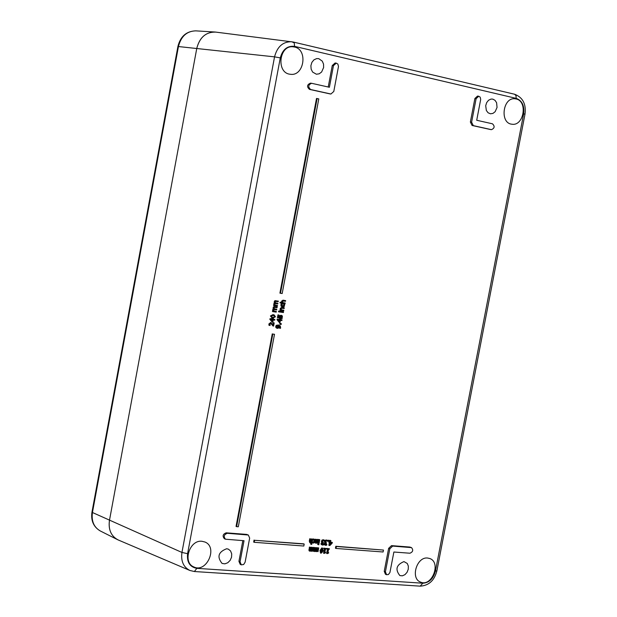 <?xml version="1.0" encoding="UTF-8"?>
<svg xmlns="http://www.w3.org/2000/svg" width="617" height="617" viewBox="0 0 617 617"><rect width="100%" height="100%" fill="white"/><g stroke="black" fill="none" stroke-linecap="round" stroke-linejoin="round"><path stroke-width="0.93" d="M282.015 319.907L280.55 319.691L280.666 319.074L280.087 319.629L277.743 319.282L277.619 319.922L279.385 322.552L279.995 322.645L280.419 320.362L281.892 320.578L282.015 319.907L280.558 319.621M279.964 320.292L279.632 322.028L278.29 320.046L279.964 320.292M279.162 321.334L279.37 320.208M279.385 322.552L277.041 319.76L277.164 319.12L277.743 319.282M277.041 319.76L277.619 319.922M277.164 319.12L280.087 319.629M279.509 319.467L279.624 318.85L280.203 319.012M279.624 318.85L280.666 319.074M319.251 539.674L318.534 543.423L319.058 543.461L319.768 539.713L318.673 539.443L319.768 539.713M318.534 543.423L317.963 543.184L318.673 539.443M323.786 544.163L322.436 544.456L322.136 543.77L323.308 543.014L323.416 542.459L322.598 542.22L322.861 540.716L324.534 541.009L324.665 540.299L323.617 539.906L322.521 540.291L321.943 541.387L322.537 542.744L321.565 543.801L321.758 544.749L322.56 545.096L323.686 544.865L323.817 544.163L323.215 543.924L323.817 544.163M323.593 540.492L324.496 541.001M322.591 542.212L323.416 542.459M322.213 544.287L323.331 544.41M322.76 544.171L323.246 543.932M321.179 544.51L320.994 543.562L321.958 542.505L322.537 542.744M321.958 542.505L322.436 542.652M321.966 542.459L321.48 542.096L322.051 542.328M321.48 542.096L321.943 540.06L324.21 540.045M318.38 544.04L318.256 544.695L318.842 544.742L318.974 544.086L317.809 543.808L318.974 544.086M318.256 544.695L317.686 544.456L317.809 543.808M326.848 544.395L325.498 544.695L325.198 544.009L326.37 543.245L326.47 542.698L325.66 542.451L325.923 540.955L327.596 541.24L327.727 540.538L326.671 540.145L325.583 540.531L325.005 541.618L325.606 542.929L324.627 544.032L324.82 544.981L325.622 545.328L326.748 545.104L326.879 544.395L326.27 544.163L326.879 544.395M326.655 540.731L327.558 541.24M325.282 544.526L326.393 544.641M325.815 544.41L326.27 544.163M324.249 544.749L324.056 543.801L325.02 542.744L325.599 542.975M325.02 542.744L325.506 542.883M325.028 542.698L324.542 542.328L325.12 542.559M324.542 542.328L325.005 540.291L327.265 540.284M317.778 543.361L318.488 539.613L317.971 539.574L317.439 542.374L316.56 542.767L316.128 542.451L316.59 539.466L316.074 539.428L315.611 541.865L316.035 543.292L317.339 542.906L317.778 543.361M316.151 542.52L316.868 542.142L317.4 539.343L318.488 539.613M317.4 539.343L317.971 539.574M316.868 542.142L317.439 542.374M315.264 540.43L315.503 539.196L316.59 539.466M315.503 539.196L316.074 539.428M315.734 543.122L314.994 541.973M329.023 541.402L329.208 540.446L328.553 540.399L328.375 541.348L329.023 541.402M328.375 541.348L327.797 541.117L327.982 540.168L329.208 540.446M327.982 540.168L328.553 540.399M314.67 541.217L313.505 542.559L312.672 542.05L312.541 542.752L313.39 543.114L314.531 542.682L315.202 541.256L314.554 539.289L313.174 539.42L313.035 540.13L314.269 539.798L314.67 541.217L314.099 540.978L313.945 539.744M312.973 542.328L314.099 540.978M312.233 541.857L312.703 542.05M312.225 541.865L312.672 542.05M312.094 542.574L312.541 542.752M312.688 542.86L312.086 542.605M312.688 539.15L314.554 539.289M313.043 539.019L313.613 539.25M312.726 539.235L313.174 539.42M312.595 539.944L313.035 540.13M323.208 550.819L322.398 548.135L320.601 550.634L321.071 553.241L323.208 550.819M321.588 549.169L322.29 548.69L322.799 549.269L322.221 552.284L321.519 552.77L321.017 552.207L321.588 549.169M321.11 552.524L322.082 550.549L322.128 548.698M321.071 553.241L320.501 553.009L320.022 550.395L321.819 547.904L322.737 548.212M311.747 544.395L312.742 539.173L312.217 539.127L311.685 541.934L310.798 542.328L310.366 542.011L310.837 539.019L310.312 538.98L309.85 541.418L310.282 542.852L311.585 542.466L311.23 544.356L311.747 544.395M310.397 542.081L311.115 541.703L311.647 538.896L312.742 539.173M311.647 538.896L312.217 539.127M311.115 541.703L311.685 541.934M309.981 542.682L309.279 541.186L309.742 538.749L310.837 539.019M309.742 538.749L310.312 538.98M311.23 544.356L310.659 544.117L310.891 542.883M326.254 549.045L326.354 548.536L324.365 548.39L324.264 548.899L324.989 548.953L324.141 553.434L325.537 552.832L325.622 552.377L324.881 552.323L325.514 548.991L326.254 549.045M324.38 548.906L323.563 553.194L324.141 553.434M324.365 548.39L323.794 548.151L323.694 548.66L324.264 548.899M323.794 548.151L326.354 548.536M324.92 552.13L325.622 552.377M269.506 325.398L270.115 325.491L269.984 324.156L270.863 323.37L273.609 326.108L274.21 322.915L273.717 322.845L273.238 325.383L270.971 322.66L269.498 324.041L269.506 325.398L268.927 325.244L268.919 323.879L270.778 322.614M272.999 326.015L270.709 323.362M272.791 324.55L273.138 322.683L274.21 322.915M273.138 322.683L273.717 322.845M329.308 549.277L329.401 548.768L327.419 548.621L327.326 549.122L328.043 549.176L327.195 553.657L328.591 553.056L328.676 552.601L327.935 552.547L328.568 549.215L329.308 549.277M327.434 549.13L326.617 553.418L327.195 553.657M327.419 548.621L326.848 548.382L326.748 548.891L327.326 549.122M326.848 548.382L329.401 548.768M327.974 552.362L328.676 552.601M270.439 319.513L272.22 322.159L272.822 322.244L273.254 319.961L274.727 320.177L274.85 319.506L273.377 319.29L273.03 318.603L272.915 319.22L270.555 318.881L270.439 319.513L269.868 319.359L269.984 318.719L273.493 318.673M272.22 322.159L269.868 319.359M273.393 319.22L274.85 319.506M271.11 319.645L272.791 319.891L272.459 321.634L271.11 319.645M272.459 318.449L273.03 318.603M272.344 319.066L272.915 319.22M269.984 318.719L270.555 318.881M271.989 320.94L272.205 319.807M317.107 98.527L280.488 293.268L282.177 293.53L318.781 98.897L316.513 98.45L279.91 293.121L280.488 293.268M276.239 312.133L276.362 311.477L273.956 311.115L273.732 310.166L274.064 309.649L276.655 309.927L276.778 309.271L274.38 308.924L274.149 307.96L274.48 307.443L277.064 307.721L277.187 307.065L274.095 306.934L273.022 311.647L276.239 312.133M273.917 311.037L276.362 311.477M274.334 308.839L276.778 309.271M273.022 311.647L272.444 311.492L273.516 306.78L277.187 307.065M273.516 306.78L274.095 306.934M273.424 308.832L274.002 308.986M272.922 310.891L273.501 311.045M272.567 310.837L273.146 310.991M274.511 334.283L272.822 334.044L236.612 526.656L238.309 526.795L274.511 334.283L272.822 334.044M236.612 526.656L236.049 526.424L272.251 333.882M277.365 306.148L277.488 305.492L275.082 305.13L274.858 304.173L275.19 303.664L277.781 303.942L277.905 303.286L275.506 302.939L275.275 301.968L275.606 301.458L278.19 301.736L278.313 301.081L275.221 300.949L274.141 305.662L277.365 306.148M275.043 305.06L277.488 305.492M275.46 302.854L277.905 303.286M274.141 305.662L273.57 305.508L274.642 300.795L278.313 301.081M274.642 300.795L275.221 300.949M274.55 302.847L275.128 302.993M274.048 304.906L274.619 305.06M273.693 304.852L274.264 305.006M383.095 551.991L383.465 550.071L336.388 546.5L336.018 548.451L383.095 551.991M336.018 548.451L335.447 548.22L335.818 546.269L383.465 550.071M335.818 546.269L336.388 546.5M279.91 328.229L280.45 328.344L280.619 327.766L280.265 325.923L278.583 325.09L276.894 325.421L276.293 326.516L276.478 327.735L277.457 328.375L278.653 327.966L279 325.892L280.141 327.604L279.91 328.229L279.331 328.067L279.023 325.969M279.902 328.259L279.331 328.067M276.886 328.213L275.899 327.573L275.714 326.354L276.316 325.267L278.737 325.12M277.126 325.977L278.591 325.822L278.375 327.419L277.372 327.627L276.755 326.586L277.126 325.977M275.899 327.573L276.478 327.735M277.11 327.519L277.804 327.257L278.036 325.745M304.189 544.063L254.613 540.299L254.235 542.304L303.819 546.03L304.189 544.063L303.618 543.824L254.613 540.299M254.235 542.304L253.672 542.065L254.05 540.06M280.211 318.171L280.658 316.313L281.491 316.143L282.092 317.261L281.483 318.573L282.092 318.665L282.409 316.02L281.468 315.41L280.334 315.788L279.779 317.416L278.637 317.254L279.046 315.079L278.545 315.002L278.012 317.84L280.211 318.171M281.483 318.573L280.912 318.418L281.522 317.107L281.167 316.097M281.398 316.32L281.977 316.475M281.252 317.84L281.83 318.002M280.92 318.364L281.499 318.526M278.653 317.184L279.2 317.261L279.756 315.634L281.229 315.341M279.2 317.261L279.779 317.416M278.012 317.84L277.434 317.686L277.966 314.847L279.046 315.079M277.966 314.847L278.545 315.002M314.747 550.703L315.225 547.703L314.709 547.665L314.3 551.212L314.886 551.583L315.943 551.004L316.374 551.652L317.562 551.259L318.002 551.706L318.711 547.965L318.195 547.927L317.662 550.726L316.49 550.827L316.976 547.834L316.452 547.796L315.935 550.58L314.747 550.703M316.498 550.865L317.092 550.487L317.624 547.695L318.711 547.965M316.058 551.475L315.619 551.305M314.315 551.343L313.729 550.981L314.3 551.212M313.729 550.981L314.138 547.433L314.709 547.665M314.138 547.433L315.225 547.703M314.755 550.734L315.935 550.58M315.364 550.349L315.881 547.564L316.452 547.796M315.881 547.564L316.976 547.834M317.092 550.487L317.662 550.726M317.624 547.695L318.195 547.927M283.527 311.878L280.319 311.4L280.195 312.055L283.404 312.534L283.527 311.878L280.319 311.4M279.671 311.917L280.195 312.055M310.004 550.349L310.482 547.348L309.965 547.31L309.557 550.865L310.143 551.236L311.207 550.657L311.639 551.305L312.827 550.904L313.266 551.359L313.984 547.611L313.459 547.572L312.927 550.372L311.755 550.48L312.233 547.48L311.716 547.441L311.192 550.233L310.004 550.349M311.762 550.511L312.356 550.133L312.888 547.333L313.984 547.611M311.315 551.128L310.875 550.95M309.572 550.996L308.986 550.626L309.557 550.865M308.986 550.626L309.395 547.071L309.965 547.31M309.395 547.071L310.482 547.348M310.012 550.387L311.192 550.233M310.621 549.994L311.145 547.202L311.716 547.441M311.145 547.202L312.233 547.48M312.356 550.133L312.927 550.372M312.888 547.333L313.459 547.572M279.794 311.276L279.231 311.192L279.092 311.932L279.655 312.017L279.794 311.276L278.653 311.037L279.231 311.192M279.092 311.932L278.514 311.778L278.653 311.037M330.35 540.538L329.439 542.744L329.918 542.783L329.401 545.505L329.902 545.544L332.208 543.122L332.339 542.42L330.55 542.281L330.874 540.577L329.771 540.307L330.874 540.577M330.442 542.821L331.807 542.929L330.072 544.765L330.442 542.821M330.272 543.708L331.067 542.867M329.316 542.698L328.83 545.274L329.401 545.505M329.54 542.204L328.961 541.973L328.861 542.513L329.439 542.744M328.961 541.973L330.026 542.243M329.447 542.011L329.771 540.307M330.581 542.096L332.339 542.42M280.496 310.444L283.704 310.922L283.828 310.266L281.437 309.911L281.236 308.847L281.591 308.276L284.152 308.531L284.275 307.875L282.2 307.567L280.75 308.6L280.982 309.842L280.496 310.444L279.925 310.289L280.403 309.688L280.18 308.446L281.622 307.413L284.275 307.875M281.398 309.834L283.828 310.266M280.403 309.688L280.982 309.842M280.049 309.634L280.619 309.788M272.915 318.11L275.46 316.783L274.141 314.917L270.986 316.12L272.915 318.11M274.673 315.881L274.981 316.714L274.372 317.416L272.274 317.254L271.465 316.189L272.051 315.495L273.801 315.572M272.043 317.169L273.801 317.261L274.403 316.552L274.095 315.719M272.02 317.894L270.416 315.966L272.961 314.639L274.141 314.917M282.933 306.31L281.93 305.006L282.532 303.903L281.923 303.811L281.653 306.294L282.802 306.988L284.159 306.672L284.776 304.243L284.167 304.158L284.337 305.369L282.547 306.209M282.231 306.834L281.074 306.14L280.889 304.767L281.344 303.664L282.532 303.903M281.344 303.664L281.923 303.811M282.463 306.171L283.766 305.214L283.596 304.004L284.776 304.243M283.596 304.004L284.167 304.158M283.589 304.042L284.167 304.189M280.334 324.372L281.151 324.488L281.306 323.663L280.488 323.539L280.334 324.372L279.763 324.21L279.917 323.377L280.488 323.539M279.917 323.377L281.306 323.663M280.604 303.001L285.069 303.68L285.193 303.024L282.794 302.662L282.601 301.597L282.948 301.027L285.517 301.289L285.64 300.633L283.565 300.317L282.116 301.343L282.339 302.592L280.727 302.345L280.604 303.001L280.025 302.847L280.149 302.191L281.768 302.438L281.545 301.196L282.987 300.163L285.64 300.633M282.763 302.592L285.193 303.024M281.768 302.438L282.339 302.592M280.149 302.191L280.727 302.345M241.332 564.848L243.653 564.516L245.119 562.18L249.661 538.086L248.335 535.024L227.311 533.296C223.956 534.592 223.354 536.559 225.506 539.204L244.031 540.716L240.052 561.825L241.332 564.848L240.221 564.354L238.941 561.339L242.836 540.623M225.506 539.204L224.395 538.726C222.243 536.08 222.845 534.114 226.2 532.826L246.576 534.399L248.335 535.024M329.918 93.884L309.479 89.38C306.657 86.773 306.973 84.691 310.436 83.148L310.644 83.187M328.221 87.005L332.262 65.549L335.077 62.996L336.28 63.127L333.458 65.672L329.393 87.267L311.616 83.295C308.161 84.838 307.837 86.912 310.667 89.527L330.913 94.015L333.797 91.455L338.486 66.459L337.861 64.068L336.28 63.127M490.392 129.508L472.074 125.467L470.37 122.027L474.874 98.527L477.504 96.082L478.746 96.229L476.116 98.674L471.612 122.189L473.316 125.629L491.487 129.663C494.618 128.205 494.942 126.254 492.459 123.801L476.71 120.269L480.697 99.376L480.165 97.124L478.746 96.229M386.612 574.72L385.44 574.242L384.237 571.342L388.648 548.328L391.51 545.629L409.842 547.055L411.508 547.618L392.674 546.091L389.821 548.791L385.401 571.812L386.612 574.72L388.409 574.535L389.929 572.507L393.877 552.022L409.912 553.225C412.966 551.93 413.498 550.056 411.508 547.618M201.921 541.271L204.929 542.011C218.287 547.163 206.518 573.448 193.753 566.907C182.3 562.457 189.581 539.636 201.921 541.271M294.479 47.031C308.184 49.545 304.112 76.547 290.383 74.264C275.961 73.3 278.93 44.725 293.26 46.83L294.479 47.031M516.074 98.967C528.013 101.126 523.841 126.4 511.917 124.21C499.431 123.246 502.855 96.753 515.218 98.82L516.074 98.967M427.627 558.038L429.771 558.516C441.533 562.473 431.869 587.307 420.586 582.093C410.205 578.607 416.66 556.549 427.627 558.038M226.678 548.737L228.367 549.153L230.565 550.958L231.699 553.827L231.552 557.19L230.149 560.367L227.766 562.75L224.881 563.845L222.066 563.437C216.806 556.835 218.341 551.937 226.678 548.737M318.758 58.654L322.275 61.137L323.539 64.099L323.632 67.492L321.619 72.004L319.197 73.809L316.413 74.233L312.626 72.081L311.153 69.166L310.891 65.695L311.886 62.363L313.945 59.834L316.668 58.592L318.758 58.654M492.813 99.113L495.05 100.355L496.608 102.738L497.047 107.427L495.15 111.7L492.944 113.405L490.438 113.798L488.07 112.764L486.35 110.474L485.702 105.731L486.674 102.599L488.571 100.224L491.032 99.067L492.813 99.113M403.958 561.593L407.266 563.475L408.338 566.105L408.261 569.26L407.058 572.306L404.968 574.651L402.4 575.815L399.862 575.576C394.988 569.468 396.353 564.802 403.958 561.593M118.325 540.014L117.523 539.644C110.929 535.772 108.237 529.363 109.456 520.416L196.777 48.365C199.499 37.745 205.492 32.3 214.755 32.007L215.695 32.099C205.993 31.868 199.7 37.29 196.777 48.365L109.456 520.416C108.23 529.802 111.176 536.335 118.294 539.998L189.851 570.455L194.386 571.527L196.854 568.35C189.828 567.046 186.735 562.149 187.583 553.665L280.288 57.89C282.617 49.414 287.391 45.581 294.602 46.375L516.19 98.365C522.098 100.586 524.581 105.738 523.64 113.829L435.44 571.049C433.335 578.785 429.108 582.841 422.776 583.212L196.854 568.35M322.606 542.212L323.185 542.443M322.251 544.333L322.714 544.518M320.994 543.562L321.565 543.801M321.372 541.155L321.943 541.387M321.943 540.06L322.521 540.291M323.038 539.674L323.617 539.906M325.313 544.564L325.776 544.757M324.056 543.801L324.627 544.032M324.434 541.387L325.005 541.618M325.005 540.291L325.583 540.531M326.1 539.914L326.671 540.145M315.11 541.657L315.611 541.865M313.004 542.358L313.505 542.559M313.567 538.957L314.138 539.189M321.65 552.053L322.221 552.284M322.082 550.549L322.652 550.78M322.228 549.037L322.799 549.269M321.819 547.904L322.398 548.135M320.022 550.395L320.601 550.634M309.279 541.186L309.85 541.418M271.634 324.457L272.205 324.619M270.393 322.506L270.971 322.66M268.919 323.879L269.498 324.041M274.496 306.595L275.074 306.749M273.092 307.559L273.663 307.713M272.675 309.765L273.254 309.919M275.622 300.61L276.192 300.757M274.218 301.566L274.789 301.721M273.801 303.78L274.38 303.926M278.005 324.935L278.583 325.09M276.316 325.267L276.894 325.421M275.714 326.354L276.293 326.516M279.57 327.442L280.141 327.604M278.074 326.624L278.653 326.786M277.804 327.257L278.375 327.419M281.522 317.107L282.092 317.261M280.889 315.248L281.468 315.41M279.756 315.634L280.334 315.788M279.27 316.791L279.84 316.945M313.667 549.894L314.238 550.133M315.418 550.025L315.989 550.264M308.924 549.546L309.495 549.778M310.675 549.678L311.246 549.909M281.622 307.413L282.2 307.567M280.18 308.446L280.75 308.6M272.475 317.246L273.046 317.408M273.801 317.261L274.372 317.416M274.403 316.552L274.981 316.714M272.961 314.639L273.532 314.793M270.416 315.966L270.986 316.12M280.889 304.767L281.46 304.921M281.074 306.14L281.653 306.294M283.766 305.214L284.337 305.369M282.987 300.163L283.565 300.317M281.545 301.196L282.116 301.343M238.941 561.339L240.052 561.825M226.2 532.826L227.311 533.296M246.576 534.399L247.695 534.87M309.479 89.38L310.667 89.527M329.532 93.83L330.727 93.985M332.262 65.549L333.458 65.672M490.099 129.47L491.34 129.632M472.074 125.467L473.316 125.629M470.37 122.027L471.612 122.189M474.874 98.527L476.116 98.674M409.842 547.055L411.015 547.51M391.51 545.629L392.674 546.091M388.648 548.328L389.821 548.791M384.237 571.342L385.401 571.812M293.33 42.056L514.624 94.247L516.028 95.666L516.19 98.365M523.64 113.829L524.982 114.238L436.882 570.864L435.44 571.049M422.776 583.212L420.216 586.15C428.846 585.602 434.399 580.512 436.875 570.879M187.583 553.665L181.946 552.454C180.789 561.131 183.426 567.131 189.851 570.455M280.288 57.89L274.55 56.857L181.946 552.454L92.442 512.511L178.452 46.483C181.059 36.334 186.812 31.128 195.712 30.858L214.731 32.007M294.602 46.375L294.232 42.866L291.733 41.748C282.972 41.563 277.249 46.599 274.55 56.857L177.904 46.491C180.411 36.418 186.342 31.205 195.712 30.858M91.972 512.11L92.442 512.511C91.285 521.072 93.884 527.211 100.224 530.928C93.514 526.918 90.761 520.648 91.972 512.11L177.904 46.491M322.49 542.675L321.92 542.443M325.552 542.906L324.982 542.675M316.035 543.292L315.464 543.06M312.989 543.022L312.418 542.783M310.282 542.852L309.711 542.621M271.172 322.706L270.593 322.544M279.031 325.19L278.46 325.028M277.257 328.329L276.686 328.167M281.637 315.441L281.067 315.287M316.374 551.652L315.804 551.421M314.616 551.521L314.045 551.289M311.639 551.305L311.068 551.066M309.873 551.174L309.302 550.935M272.29 317.986L271.719 317.824M282.555 306.934L281.977 306.78M329.725 93.869L330.913 94.015M310.436 83.148L311.616 83.295M490.245 129.493L491.487 129.663M215.665 32.092L293.198 42.018L514.624 94.247C522.854 97.432 526.309 104.096 524.982 114.23M420.216 586.15L194.386 571.527M100.224 530.928L117.492 539.628"/></g></svg>
